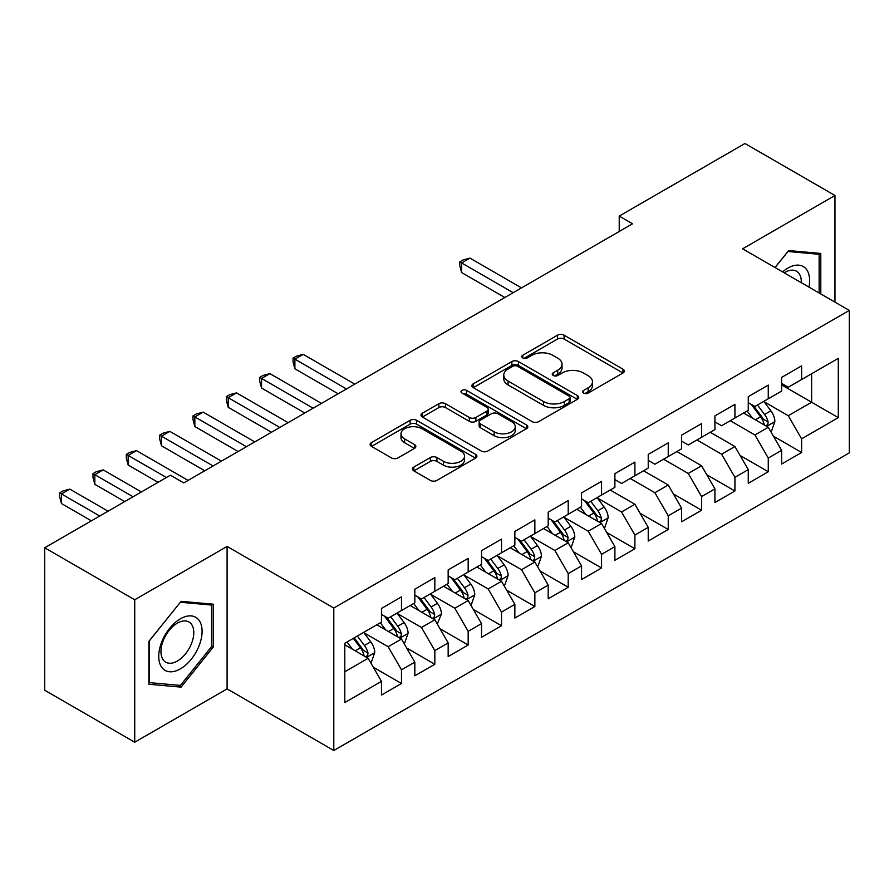 <?xml version="1.0" encoding="UTF-8"?>
<svg xmlns="http://www.w3.org/2000/svg" width="894" height="894" viewBox="0 0 894 894"><rect width="100%" height="100%" fill="white"/><g stroke="black" fill="none" stroke-linecap="round" stroke-linejoin="round"><path stroke-width="1.34" d="M583.637 393.058A3.241 1.866 0 0 0 588.218 393.058L622.995 372.977A4.626 2.671 0 0 0 624.347 371.088A4.626 2.671 0 0 0 622.995 369.2L564.08 335.183A4.626 2.671 0 0 0 557.532 335.183L522.766 355.264A3.241 1.866 0 0 0 521.817 356.583A3.241 1.866 0 0 0 522.766 357.913A3.241 1.866 0 0 0 527.348 357.913L531.841 355.309A14.807 8.549 0 0 1 552.794 355.309L557.7 358.148A14.807 8.549 0 0 1 562.035 364.193A14.807 8.549 0 0 1 557.7 370.239L553.196 372.832A3.241 1.866 0 0 0 552.246 374.161A3.241 1.866 0 0 0 553.196 375.48A3.241 1.866 0 0 0 557.778 375.48L562.281 372.887A14.807 8.549 0 0 1 583.234 372.887L588.14 375.715A14.807 8.549 0 0 1 592.476 381.76A14.807 8.549 0 0 1 588.14 387.806L583.637 390.41A3.241 1.866 0 0 0 582.687 391.728A3.241 1.866 0 0 0 583.637 393.058L583.637 390.41M413.855 467.081A4.626 2.671 0 0 0 412.503 468.97A4.626 2.671 0 0 0 413.855 470.859L430.383 480.402A4.626 2.671 0 0 0 436.931 480.402L475.552 458.108A4.626 2.671 0 0 0 476.904 456.219A4.626 2.671 0 0 0 475.552 454.331L416.638 420.314A4.626 2.671 0 0 0 410.089 420.314L371.468 442.608A4.626 2.671 0 0 0 370.116 444.497A4.626 2.671 0 0 0 371.468 446.385L391.438 457.918A4.626 2.671 0 0 0 397.975 457.918L414.503 448.375A4.626 2.671 0 0 0 415.866 446.486A4.626 2.671 0 0 0 414.503 444.597L404.602 438.876A12.382 7.152 0 0 1 400.981 433.825A12.382 7.152 0 0 1 408.625 427.22A12.382 7.152 0 0 1 422.113 428.774L460.902 451.157A12.382 7.152 0 0 1 464.534 456.219A12.382 7.152 0 0 1 456.89 462.824A12.382 7.152 0 0 1 443.39 461.27L436.931 457.538A4.626 2.671 0 0 0 430.383 457.538L413.855 467.081L413.855 470.859M134.726 599.762L134.726 742.221L227.098 688.894L227.098 546.435L134.726 599.762L44.7 547.776L170.408 475.206L183.751 482.905L632.561 223.779L619.229 216.08L619.229 231.479M227.098 546.435L333.797 608.032L849.3 310.408L849.3 452.878L333.797 750.502L333.797 608.032M834.962 302.138L834.962 195.484L742.601 248.811L849.3 310.408M834.962 195.484L744.937 143.498L619.229 216.08M532.176 421.633A4.626 2.671 0 0 0 538.713 421.633L577.334 399.339A4.626 2.671 0 0 0 578.697 397.45A4.626 2.671 0 0 0 577.334 395.561L518.419 361.545A4.626 2.671 0 0 0 511.882 361.545L473.261 383.839A4.626 2.671 0 0 0 471.898 385.727A4.626 2.671 0 0 0 473.261 387.627L532.176 421.633M463.26 393.751A3.241 1.866 0 0 1 466.545 394.209L466.545 390.365L526.443 424.941A4.626 2.671 0 0 1 527.795 426.829A4.626 2.671 0 0 1 526.443 428.718L487.822 451.023A4.626 2.671 0 0 1 481.274 451.023L422.359 417.006L422.359 413.229A4.626 2.671 0 0 0 421.007 415.118A4.626 2.671 0 0 0 422.359 417.006M422.359 413.229L438.887 403.686A4.626 2.671 0 0 1 445.435 403.686L469.328 417.476A4.626 2.671 0 0 0 475.876 417.476L486.839 411.151A4.626 2.671 0 0 0 488.191 409.262A4.626 2.671 0 0 0 486.839 407.373L461.963 393.014A3.241 1.866 0 0 1 461.013 391.684A3.241 1.866 0 0 1 463.014 389.952A3.241 1.866 0 0 1 466.545 390.365M781.613 384.912L811.618 402.244L811.618 373.748L838.293 358.349L801.616 379.525L801.616 365.858L781.613 377.402L781.613 391.08L768.27 398.78L768.27 385.102L748.267 396.657L748.267 410.324L734.924 418.023L734.924 404.356L714.921 415.911L714.921 429.578L701.589 437.278L701.589 423.611L681.574 435.154L681.574 448.833L668.243 456.532L668.243 442.865L648.228 454.409L648.228 468.076L634.896 475.776L634.896 462.109L614.893 473.664L614.893 487.331L601.55 495.03L601.55 481.363L581.547 492.918L581.547 506.585L568.204 514.285L568.204 500.618L548.201 512.161L548.201 525.828L534.858 533.539L534.858 519.861L514.855 531.416L514.855 545.083L501.523 552.783L501.523 539.116L481.508 550.67L481.508 564.337L468.177 572.037L468.177 558.37L448.162 569.914L448.162 583.592L434.83 591.292L434.83 577.613L414.827 589.168L414.827 602.835L401.484 610.535L401.484 596.868L381.481 608.423L381.481 622.09L344.805 643.267L344.805 702.561L381.481 681.384L368.138 658.286L344.805 644.809M838.293 358.349L838.293 417.643L801.616 438.82L788.284 415.721L764.102 401.764M773.444 436.216L801.616 452.487L801.616 438.82M801.616 452.487L781.613 464.042L781.613 450.375L768.27 458.074L754.938 434.965L730.264 420.728M740.098 455.471L768.27 471.741L768.27 458.074M768.27 471.741L748.267 483.285L748.267 469.618L734.924 477.318L721.592 454.219L696.918 439.971M706.752 474.725L734.924 490.985L734.924 477.318M734.924 490.985L714.921 502.54L714.921 488.873L701.589 496.572L688.246 473.474L663.571 459.225M673.405 493.969L701.589 510.239L701.589 496.572M701.589 510.239L681.574 521.794L681.574 508.127L668.243 515.827L654.9 492.717L630.225 478.48M640.059 513.223L668.243 529.494L668.243 515.827M668.243 529.494L648.228 541.038L648.228 527.371L634.896 535.07L621.553 511.971L597.382 498.014M606.724 532.478L634.896 548.748L634.896 535.07M634.896 548.748L614.893 560.292L614.893 546.625L601.55 554.325L588.218 531.226L564.036 517.268M573.378 551.732L601.55 567.992L601.55 554.325M601.55 567.992L581.547 579.547L581.547 565.88L568.204 573.579L554.872 550.481L530.69 536.523M540.032 570.975L568.204 587.246L568.204 573.579M568.204 587.246L548.201 598.801L548.201 585.123L534.858 592.834L521.526 569.724L497.355 555.766M506.686 590.23L534.858 606.501L534.858 592.834M534.858 606.501L514.855 618.045L514.855 604.378L501.523 612.077L488.18 588.978L464.008 575.021M473.339 609.484L501.523 625.744L501.523 612.077M501.523 625.744L481.508 637.299L481.508 623.632L468.177 631.332L454.834 608.233L430.662 594.275M439.993 628.728L468.177 644.999L468.177 631.332M468.177 644.999L448.162 656.554L448.162 642.887L434.83 650.586L421.487 627.476L397.316 613.519M406.658 647.982L434.83 664.253L434.83 650.586M434.83 664.253L414.827 675.797L414.827 662.13L401.484 669.829L388.152 646.731L363.97 632.773M373.312 667.237L401.484 683.497L401.484 669.829M401.484 683.497L381.481 695.051L381.481 681.384M381.481 614.39L388.152 618.235L401.484 610.535M344.805 671.763L368.138 658.286M414.827 595.136L421.487 598.991L434.83 591.292M388.152 646.731L401.484 639.031L376.81 624.783M414.827 662.13L401.484 639.031M448.162 575.881L454.834 579.737L468.177 572.037M421.487 627.476L434.83 619.777L410.156 605.529M448.162 642.887L434.83 619.777M481.508 556.638L488.18 560.482L501.523 552.783M454.834 608.233L468.177 600.533L443.502 586.285M481.508 623.632L468.177 600.533M514.855 537.383L521.526 541.239L534.858 533.539M488.18 588.978L501.523 581.279L476.837 567.031M514.855 604.378L501.523 581.279M548.201 518.129L554.872 521.984L568.204 514.285M521.526 569.724L534.858 562.024L510.183 547.776M548.201 585.123L534.858 562.024M581.547 498.886L588.218 502.73L601.55 495.03M554.872 550.481L568.204 542.77L543.53 528.533M581.547 565.88L568.204 542.77M614.893 479.631L621.553 483.486L634.896 475.776M588.218 531.226L601.55 523.526L576.876 509.278M614.893 546.625L601.55 523.526M648.228 460.376L654.9 464.232L668.243 456.532M621.553 511.971L634.896 504.272L610.222 490.024M648.228 527.371L634.896 504.272M681.574 441.133L688.246 444.977L701.589 437.278M654.9 492.717L668.243 485.017L643.568 470.78M681.574 508.127L668.243 485.017M714.921 421.879L721.592 425.723L734.924 418.023M688.246 473.474L701.589 465.774L676.914 451.526M714.921 488.873L701.589 465.774M748.267 402.624L754.938 406.479L768.27 398.78M721.592 454.219L734.924 446.519L710.249 432.271M748.267 469.618L734.924 446.519M781.613 383.37L788.284 387.225L801.616 379.525M754.938 434.965L768.27 427.265L743.596 413.017M781.613 450.375L768.27 427.265M44.7 547.776L44.7 690.235L134.726 742.221M227.098 688.894L333.797 750.502M788.284 415.721L811.618 402.244L838.293 417.643M820.793 293.947L820.793 253.438L788.609 250.566L774.997 267.507M213.253 647.1L213.253 604.199L181.08 601.327L148.896 641.356L148.896 684.256L181.08 687.128L213.253 647.1L211.587 646.139M584.933 393.516L588.14 391.661A14.807 8.549 0 0 0 592.476 385.616L592.476 381.76M562.035 364.193L562.035 368.037A14.807 8.549 0 0 1 557.7 374.083L554.492 375.938M622.939 373.01L564.08 339.038A4.626 2.671 0 0 0 557.532 339.038L524.052 358.36M577.278 399.372L518.419 365.4A4.626 2.671 0 0 0 511.882 365.4L473.317 387.661M569.154 398.769A3.241 1.866 0 0 0 570.104 397.45A3.241 1.866 0 0 0 569.154 396.131L517.447 366.272A3.241 1.866 0 0 0 512.865 366.272L508.116 369.01A14.807 8.549 0 0 0 503.78 375.055A14.807 8.549 0 0 0 508.116 381.101L543.463 401.507A14.807 8.549 0 0 0 564.416 401.507L569.154 398.769L569.154 402.624A3.241 1.866 0 0 0 570.104 401.294L570.104 397.45M503.78 375.055L503.78 378.911A14.807 8.549 0 0 0 508.116 384.956L508.116 381.101M569.154 402.624L564.416 405.362A14.807 8.549 0 0 1 543.463 405.362L508.116 384.956M422.426 417.04L438.887 407.53L438.887 403.686M488.191 409.262L488.191 413.106A4.626 2.671 0 0 1 486.839 414.995L475.876 421.331A4.626 2.671 0 0 1 469.328 421.331L445.435 407.53A4.626 2.671 0 0 0 438.887 407.53M466.545 394.209L526.387 428.762M494.125 431.791A12.382 7.152 0 0 0 507.613 433.344A12.382 7.152 0 0 0 515.257 426.74A12.382 7.152 0 0 0 511.636 421.689L497.969 413.799A4.626 2.671 0 0 0 491.421 413.799L480.458 420.124A4.626 2.671 0 0 0 479.106 422.013A4.626 2.671 0 0 0 480.458 423.901L494.125 431.791L494.125 435.646A12.382 7.152 0 0 0 507.613 437.188A12.382 7.152 0 0 0 515.257 430.584L515.257 426.74M479.106 422.013L479.106 425.868A4.626 2.671 0 0 0 480.458 427.757L480.458 423.901M494.125 435.646L480.458 427.757M464.534 456.219L464.534 460.064A12.382 7.152 0 0 1 456.89 466.668A12.382 7.152 0 0 1 443.39 465.126L436.931 461.393A4.626 2.671 0 0 0 430.383 461.393L413.911 470.892M400.981 433.825L400.981 437.669A12.382 7.152 0 0 0 404.602 442.731L404.602 438.876M414.447 448.408L404.602 442.731M475.485 458.141L416.638 424.158A4.626 2.671 0 0 0 410.089 424.158L371.535 446.43M177.682 685.173L181.08 687.128M770.74 431.545L771.544 431.076L774.874 421.454A12.494 7.219 -120 0 0 770.885 410.815L763.8 401.361M752.513 418.168L747.127 410.983M744.613 413.609L743.998 412.793M521.526 287.89L469.942 258.109L461.606 262.925L461.606 272.547L504.853 297.512M765.923 425.913L767.857 424.169L768.125 421.99A12.494 7.219 -120 0 0 764.549 414.47L757.464 405.016M753.418 405.608L762.169 417.286A6.37 3.677 60 0 1 763.331 419.219L768.125 421.99M751.228 404.334L760.548 416.783A12.494 7.219 60 0 1 764.124 424.292L764.381 425.019M461.606 272.547L459.773 265.708L459.773 261.864L513.19 292.707M459.773 261.864L463.103 259.942L469.942 258.109M808.958 287.119A30.653 17.701 120 0 0 806.712 269.731A30.653 17.701 120 0 0 782.608 271.91M801.303 282.705A23.21 13.399 120 0 0 799.113 273.653A23.21 13.399 120 0 0 796.509 271.24A23.21 13.399 120 0 0 784.183 272.815M787.882 251.482L819.127 254.298L819.127 292.986M817.06 253.114L819.127 254.298M775.064 267.552L787.949 251.516M161.646 667.192A30.653 17.701 120 0 0 191.249 659.258A30.653 17.701 120 0 0 199.183 620.492A30.653 17.701 120 0 0 169.569 628.426A30.653 17.701 120 0 0 161.646 667.192M163.166 659.772A23.21 13.399 120 0 0 165.77 662.186A23.21 13.399 120 0 0 187.36 651.357A23.21 13.399 120 0 0 191.584 624.414A23.21 13.399 120 0 0 188.98 621.989A23.21 13.399 120 0 0 167.379 632.829A23.21 13.399 120 0 0 163.166 659.772M180.409 602.277L211.587 605.059L211.587 646.63L180.409 685.419L149.231 682.625L149.231 641.054L180.342 602.232M209.52 603.863L211.587 605.059M604.02 527.795L604.825 527.337L608.155 517.704A12.494 7.219 -120 0 0 604.165 507.066L597.08 497.612M585.793 514.43L580.407 507.233M577.893 509.859L577.278 509.044M354.806 384.141L303.222 354.359L294.886 359.176L294.886 368.797L338.133 393.773M599.192 522.163L601.137 520.42L601.405 518.241A12.494 7.219 -120 0 0 597.829 510.731L590.744 501.266M586.699 501.858L595.449 513.536A6.37 3.677 60 0 1 596.611 515.469L601.405 518.241M584.508 500.595L593.828 513.033A12.494 7.219 60 0 1 597.404 520.554L597.661 521.28M294.886 368.797L293.053 361.969L293.053 358.114L346.47 388.957M293.053 358.114L296.383 356.192L303.222 354.359M570.674 547.05L571.478 546.592L574.808 536.959A12.494 7.219 -120 0 0 570.819 526.32L563.734 516.866M552.447 533.673L547.061 526.488M544.547 529.114L543.932 528.298M321.46 403.395L269.876 373.614L261.54 378.43L261.54 388.052L304.787 413.017M565.857 541.418L567.791 539.674L568.059 537.495A12.494 7.219 -120 0 0 564.483 529.974L557.398 520.52M553.352 521.113L562.102 532.79A6.37 3.677 60 0 1 563.265 534.724L568.059 537.495M551.162 519.839L560.482 532.288A12.494 7.219 60 0 1 564.058 539.808L564.315 540.524M261.54 388.052L259.707 381.224L259.707 377.369L313.123 408.212M259.707 377.369L263.037 375.446L269.876 373.614M537.328 566.304L538.132 565.835L541.462 556.213A12.494 7.219 -120 0 0 537.473 545.575L530.388 536.109M519.101 552.928L513.715 545.742M511.2 548.368L510.586 547.553M288.114 422.65L236.53 392.868L228.193 397.674L228.193 407.306L271.441 432.271M532.511 560.672L534.444 558.929L534.713 556.75A12.494 7.219 -120 0 0 531.137 549.229L524.052 539.775M520.017 540.367L528.767 552.045A6.37 3.677 60 0 1 529.918 553.978L534.713 556.75M517.816 539.093L527.136 551.542A12.494 7.219 60 0 1 530.712 559.052L530.969 559.778M228.193 407.306L226.361 400.467L226.361 396.623L279.777 427.455M226.361 396.623L229.691 394.69L236.53 392.868M503.981 585.548L504.786 585.089L508.116 575.468A12.494 7.219 -120 0 0 504.127 564.818L497.053 555.364M485.755 572.182L480.38 564.997M477.854 567.612L477.24 566.796M254.768 441.893L203.184 412.123L194.847 416.928L194.847 426.561L238.095 451.526M499.165 579.915L501.098 578.172L501.378 575.993A12.494 7.219 -120 0 0 497.79 568.483L490.717 559.029M486.671 559.61L495.421 571.288A6.37 3.677 60 0 1 496.572 573.222L501.378 575.993M484.47 558.348L493.79 570.785A12.494 7.219 60 0 1 497.366 578.306L497.623 579.033M194.847 426.561L193.015 419.722L193.015 415.866L246.431 446.709M193.015 415.866L196.345 413.944L203.184 412.123M470.646 604.802L471.44 604.344L474.77 594.711A12.494 7.219 -120 0 0 470.792 584.073L463.707 574.619M452.42 591.426L447.034 584.24M444.508 586.866L443.905 586.051M221.421 461.148L169.838 431.366L161.501 436.183L161.501 445.804L204.748 470.78M465.819 599.17L467.752 597.427L468.031 595.248A12.494 7.219 -120 0 0 464.455 587.727L457.37 578.273M453.325 578.865L462.075 590.543A6.37 3.677 60 0 1 463.226 592.476L468.031 595.248M451.124 577.591L460.455 590.04A12.494 7.219 60 0 1 464.031 597.561L464.277 598.276M161.501 445.804L159.668 438.976L159.668 435.121L213.085 465.964M159.668 435.121L163.01 433.199L169.838 431.366M437.3 624.057L441.435 613.966A12.494 7.219 -120 0 0 437.445 603.327L430.36 593.873M419.074 610.68L413.687 603.495M411.173 606.121L410.558 605.305M188.075 480.402L136.503 450.621L128.166 455.437L128.166 465.059L158.07 482.324M432.472 618.424L434.406 616.681L434.685 614.502A12.494 7.219 -120 0 0 431.109 606.981L424.024 597.527M419.979 598.12L428.729 609.797A6.37 3.677 60 0 1 429.891 611.731L434.685 614.502M417.777 596.846L427.108 609.295A12.494 7.219 60 0 1 430.684 616.804L430.93 617.53M128.166 465.059L126.322 458.22L126.322 454.375L166.407 477.508M126.322 454.375L129.664 452.453L136.503 450.621M403.954 643.3L404.747 642.842L408.089 633.22A12.494 7.219 -120 0 0 404.099 622.57L397.014 613.116M385.727 629.935L380.341 622.749M377.827 625.375L377.212 624.548M141.397 491.946L103.156 469.875L94.82 474.68L94.82 484.313L124.724 501.579M399.126 637.668L401.071 635.925L401.339 633.745A12.494 7.219 -120 0 0 397.763 626.236L390.678 616.782M386.633 617.363L395.383 629.041A6.37 3.677 60 0 1 396.545 630.974L401.339 633.745M384.442 616.1L393.762 628.538A12.494 7.219 60 0 1 397.338 636.059L397.595 636.785M94.82 484.313L92.987 477.474L92.987 473.63L133.061 496.762M92.987 473.63L96.317 471.697L103.156 469.875M370.608 662.555L371.412 662.096L374.742 652.464A12.494 7.219 -120 0 0 370.753 641.825L363.668 632.371M352.381 649.189L346.995 641.993M108.051 511.2L69.81 489.119L61.474 493.935L61.474 503.557L91.378 520.833M365.78 656.922L367.725 655.179L367.993 653A12.494 7.219 -120 0 0 364.417 645.479L357.332 636.025M354.203 637.835L362.036 648.295A6.37 3.677 60 0 1 363.199 650.229L367.993 653M353.331 638.338L360.416 647.792A12.494 7.219 60 0 1 363.992 655.313L364.249 656.04M61.474 503.557L59.641 496.729L59.641 492.873L99.715 516.017M59.641 492.873L62.971 490.951L69.81 489.119M588.14 391.661L588.14 387.806M553.196 375.48L553.196 372.832M557.7 374.083L557.7 370.239M522.766 357.913L522.766 355.264M557.532 339.038L557.532 335.183M564.08 339.038L564.08 335.183M622.995 372.977L622.995 369.2M473.261 387.627L473.261 383.839M511.882 365.4L511.882 361.545M518.419 365.4L518.419 361.545M577.334 399.339L577.334 395.561M543.463 405.362L543.463 401.507M564.416 405.362L564.416 401.507M445.435 407.53L445.435 403.686M469.328 421.331L469.328 417.476M475.876 421.331L475.876 417.476M486.839 414.995L486.839 411.151M526.443 428.718L526.443 424.941M430.383 461.393L430.383 457.538M436.931 461.393L436.931 457.538M443.39 465.126L443.39 461.27M414.503 448.375L414.503 444.597M371.468 446.385L371.468 442.608M410.089 424.158L410.089 420.314M416.638 424.158L416.638 420.314M475.552 458.108L475.552 454.331M766.706 426.36L774.796 421.7M764.549 414.47L770.885 410.815M755.329 419.789L760.548 416.783M599.986 522.621L608.065 517.95M597.829 510.731L604.165 507.066M588.61 516.05L593.828 513.033M566.64 541.876L574.73 537.205M564.483 529.974L570.819 526.32M555.263 535.305L560.482 532.288M533.293 561.119L541.384 556.448M531.137 549.229L537.473 545.575M521.917 554.548L527.136 551.542M499.947 580.374L508.038 575.702M497.79 568.483L504.127 564.818M488.571 573.803L493.79 570.785M466.612 599.628L474.692 594.957M464.455 587.727L470.792 584.073M455.225 593.057L460.455 590.04M433.266 618.871L441.345 614.212M431.109 606.981L437.445 603.327M421.89 612.312L427.108 609.295M399.92 638.126L407.999 633.455M397.763 626.236L404.099 622.57M388.544 631.555L393.762 628.538M366.574 657.381L374.664 652.709M364.417 645.479L370.753 641.825M355.197 650.81L360.416 647.792"/></g></svg>
